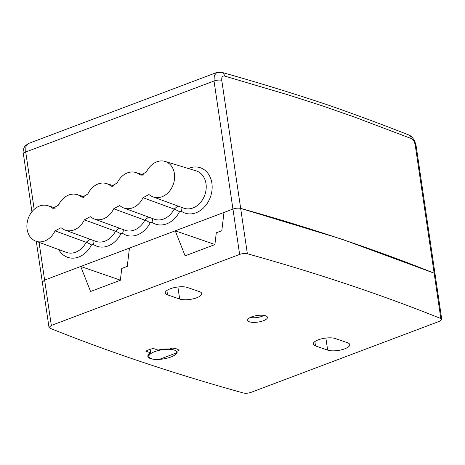 <?xml version="1.0" encoding="UTF-8"?>
<svg xmlns="http://www.w3.org/2000/svg" width="465" height="465" viewBox="0 0 465 465"><rect width="100%" height="100%" fill="white"/><g stroke="black" fill="none" stroke-linecap="round" stroke-linejoin="round"><path stroke-width="0.7" d="M441.75 319.368L435.054 274.013L434.141 273.176C375.209 249.49 310.719 227.897 240.672 208.401C238.365 207.896 235.784 208.117 232.936 209.064L223.979 212.441L221.805 230.727L216.289 232.802L214.888 244.602L185.105 255.831L175.258 230.814L129.439 248.095L127.265 266.381L121.754 268.456L120.354 280.256L90.57 291.485L80.724 266.468L44.628 280.081L42.303 282.034L49.005 327.389L49.918 328.22C108.845 351.912 173.335 373.505 243.381 393.001C245.694 393.506 248.269 393.285 251.123 392.332L439.425 321.321L441.75 319.368L440.837 318.537C381.904 294.845 317.421 273.251 247.368 253.756C245.061 253.251 242.48 253.472 239.632 254.425L51.33 325.436L49.005 327.389M120.365 280.151L80.724 266.468M214.9 244.497L175.258 230.814M150.637 352.842L145.871 351.191A14.868 4.941 -8.4 0 1 153.258 348.448L158.024 350.093A14.584 4.842 -8.4 0 1 169.562 349.029L172.12 348.082A14.868 4.941 -8.4 0 1 179.013 350.459L176.45 351.412A14.584 4.842 -8.4 0 1 176.706 352.081A14.584 4.842 -8.4 0 1 162.988 359.003A14.584 4.842 -8.4 0 1 147.853 356.341A14.584 4.842 -8.4 0 1 150.637 352.842L150.119 349.337M264.26 315.456A10.009 3.325 -8.4 0 1 267.416 317.339A10.009 3.325 -8.4 0 1 258.005 322.088A10.009 3.325 -8.4 0 1 247.618 320.263A10.009 3.325 -8.4 0 1 251.774 316.816A10.009 3.325 -8.4 0 1 264.26 315.456M335.364 338.549L347.506 342.74A12.293 4.086 -8.4 0 1 349.744 344.635A12.293 4.086 -8.4 0 1 341.566 349.808A12.293 4.086 -8.4 0 1 327.656 350.122L315.514 345.931A12.293 4.086 -8.4 0 1 313.276 344.036A12.293 4.086 -8.4 0 1 321.449 338.869A12.293 4.086 -8.4 0 1 335.364 338.549M167.534 294.856A12.293 4.086 -8.4 0 1 165.29 292.962A12.293 4.086 -8.4 0 1 173.468 287.794A12.293 4.086 -8.4 0 1 187.378 287.475L199.526 291.665A12.293 4.086 -8.4 0 1 201.764 293.56A12.293 4.086 -8.4 0 1 193.585 298.733A12.293 4.086 -8.4 0 1 179.676 299.047L167.534 294.856L166.889 290.503M177.909 206.024L174.16 209.099A4.29 0.506 -152.7 0 1 179.502 211.755L181.152 211.133A4.29 2.563 125.3 0 0 181.641 207.396M152.317 218.451A4.29 2.563 -54.7 0 1 151.828 222.194A23.942 18.896 -71.5 0 0 179.502 211.755M148.585 217.085L144.836 220.154A4.29 0.506 -152.7 0 1 150.178 222.816L151.828 222.194M122.993 229.512A4.29 2.563 -54.7 0 1 122.504 233.25A23.942 18.896 -71.5 0 0 150.178 222.816M119.267 228.141L115.512 231.215A4.29 0.506 -152.7 0 1 120.853 233.872L122.504 233.25M93.668 240.568A4.29 2.563 -54.7 0 1 93.18 244.311A23.942 18.896 -71.5 0 0 120.853 233.872M89.943 239.202L86.188 242.277A4.29 0.506 -152.7 0 1 91.529 244.933L93.18 244.311M35.846 241.178L66.385 252.379A19.658 15.514 108.5 0 0 86.188 242.277L55.05 230.878A18.734 14.781 108.5 0 1 35.846 241.178A18.734 14.781 108.5 0 1 28.092 218.829A18.734 14.781 108.5 0 1 47.738 205.664A18.734 14.781 108.5 0 1 51.627 207.698L52.83 208.326L58.485 205.112A18.734 14.781 108.5 0 1 77.062 194.603A18.734 14.781 108.5 0 1 80.951 196.637L82.154 197.265L87.809 194.05A18.734 14.781 108.5 0 1 106.386 183.547A18.734 14.781 108.5 0 1 110.275 185.582L111.478 186.203L117.134 182.995A18.734 14.781 108.5 0 1 135.71 172.486A18.734 14.781 108.5 0 1 139.599 174.52L140.802 175.148L146.458 171.934A18.734 14.781 108.5 0 1 165.034 161.425A18.734 14.781 108.5 0 1 173.422 183.983A18.734 14.781 108.5 0 1 153.142 196.939A18.734 14.781 108.5 0 1 149.881 195.114L148.928 194.573L143.022 197.701A18.734 14.781 108.5 0 1 123.818 208A18.734 14.781 108.5 0 1 120.557 206.175L119.604 205.635L113.698 208.762A18.734 14.781 108.5 0 1 94.494 219.062A18.734 14.781 108.5 0 1 91.233 217.236L90.28 216.69L84.374 219.823A18.734 14.781 108.5 0 1 65.17 230.117A18.734 14.781 108.5 0 1 61.909 228.292L60.956 227.751L55.05 230.878M54.196 208.46L51.627 207.698M65.17 230.117L95.709 241.318A19.658 15.514 108.5 0 0 115.512 231.215L84.374 219.823M94.494 219.062L125.033 230.256A19.658 15.514 108.5 0 0 144.836 220.154L113.698 208.762M123.818 208L154.357 219.201A19.658 15.514 108.5 0 0 174.16 209.099L143.022 197.701M51.33 325.436L44.628 280.081L232.936 209.064L214.022 81.003A5.72 1.901 -8.4 0 1 221.764 80.335C221.497 77.149 222.421 75.714 224.531 76.028A5.72 4.359 -73.9 0 0 221.724 72.319A5.72 4.359 -73.9 0 0 221.497 72.261M112.844 186.343L110.275 185.582M142.168 175.288L139.599 174.52M83.52 197.404L80.951 196.637M39.06 242.358L44.611 280.087M42.606 281.273L42.303 281.871M415.228 145.115A5.72 1.901 -8.4 0 1 416.146 145.952L435.054 274.019L434.141 273.176L415.228 145.115C414.559 141.79 413.263 139.616 411.339 138.576L354.743 117.163L322.071 105.741L288.038 94.831L224.531 76.028M247.368 253.756L240.661 208.396L341.769 239.144L434.141 273.176L440.837 318.537M237.842 208.134L236.168 208.274M232.953 209.058L239.632 254.425M177.153 352.662L158.827 359.573A14.299 4.749 -8.4 0 1 148.852 356.533A14.299 4.749 -8.4 0 1 162.302 349.75A14.299 4.749 -8.4 0 1 177.136 352.36A14.299 4.749 -8.4 0 1 177.153 352.662M28.202 143.598L216.789 72.476L214.301 75.452L214.022 81.003L25.72 152.014L25.924 146.498L28.202 143.598L25 146.022C23.267 148.986 22.733 151.631 23.395 153.962A5.72 1.901 -8.4 0 1 25.72 152.014L34.189 209.355M408.526 134.862A5.72 4.656 111.2 0 1 408.677 134.92A5.72 4.656 111.2 0 1 411.339 138.576M263.911 315.398A8.579 2.848 -8.4 0 1 261.905 316.357A8.579 2.848 -8.4 0 1 250.414 317.392M177.892 286.986L179.676 299.047M314.869 341.577L315.514 345.931M325.878 338.061L327.656 350.122M181.152 211.133A23.942 18.896 -71.5 0 0 211.755 191.917A23.942 18.896 -71.5 0 0 188.383 168.516M165.034 161.425L196.154 170.87A19.658 15.514 108.5 0 1 204.96 194.544A19.658 15.514 108.5 0 1 183.681 208.14L153.142 196.939M58.759 249.577A23.942 18.896 -71.5 0 0 91.529 244.933M23.407 154.031A5.72 1.901 -8.4 0 1 23.39 153.962L31.928 211.749M240.672 208.401L221.764 80.335M216.783 72.476L221.724 72.325C259.365 82.915 295.618 94.093 330.481 105.851C357.335 115.279 383.404 124.975 408.677 134.92C410.74 135.873 412.368 136.658 414.89 141.616L416.14 145.952A5.72 1.901 -8.4 0 1 416.152 146.016M47.738 205.664L55.649 208.064M135.71 172.486L143.621 174.887M106.386 183.547L114.297 185.948M77.062 194.603L84.973 197.003M148.55 354.493L148.852 356.533M42.298 281.982L36.299 241.341"/></g></svg>
